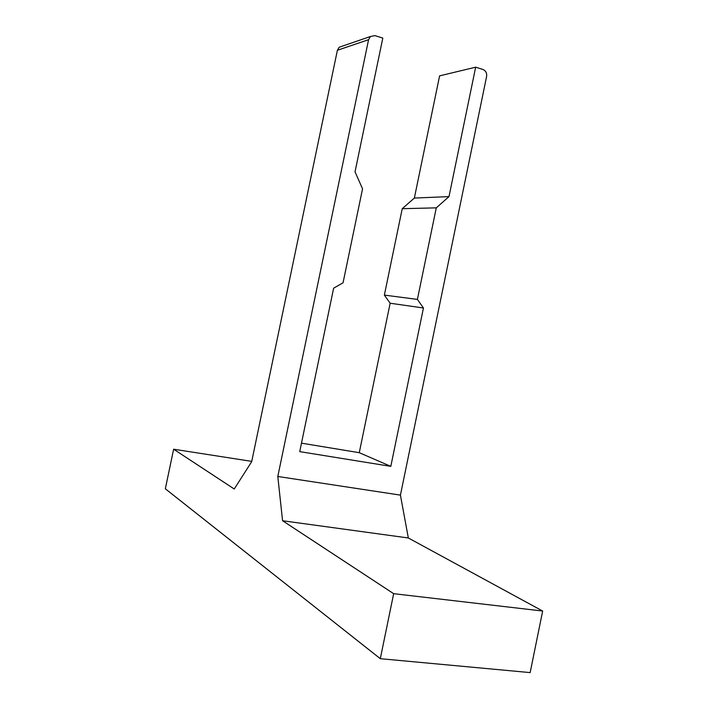 <?xml version="1.0" encoding="UTF-8"?>
<svg xmlns="http://www.w3.org/2000/svg" width="708" height="708" viewBox="0 0 708 708"><rect width="100%" height="100%" fill="white"/><g stroke="black" fill="none" stroke-linecap="round" stroke-linejoin="round"><path stroke-width="1.06" d="M408.33 537.974L282.572 520.743L277.801 476.475L368.576 39.692L337.389 50.268L251.676 461.722L234.233 488.998L173.628 449.208L165.336 488.794L380.302 658.688L530.15 672.6L542.664 611.039L408.33 537.974L400.427 495.122L277.801 476.475M400.427 495.122L486.617 76.446C487.007 73.039 485.776 70.712 482.918 69.464L475.661 67.189L448.996 196.603L414.357 198.063L402.233 208.692L384.364 295.094L390.152 303.228L359.266 452.686L301.475 443.164M359.266 452.686L390.807 466.36L423.446 307.998L417.401 299.404L436.278 207.851L448.996 196.603M390.807 466.36L299.723 451.624L333.645 288.174L343.053 282.793L362.549 188.824L355.027 171.858L382.807 38.073L374.992 35.63L370.47 36.489L368.576 39.692M282.572 520.743L393.666 593.685L542.664 611.039M393.666 593.685L380.302 658.688M337.389 50.268L339.185 47.241L342.185 46.206M475.661 67.189L439.606 75.853L414.357 198.063M436.278 207.851L402.233 208.692M417.401 299.404L384.364 295.094M423.446 307.998L390.152 303.228M251.747 461.377L173.628 449.208M370.47 36.489L339.185 47.241"/></g></svg>
